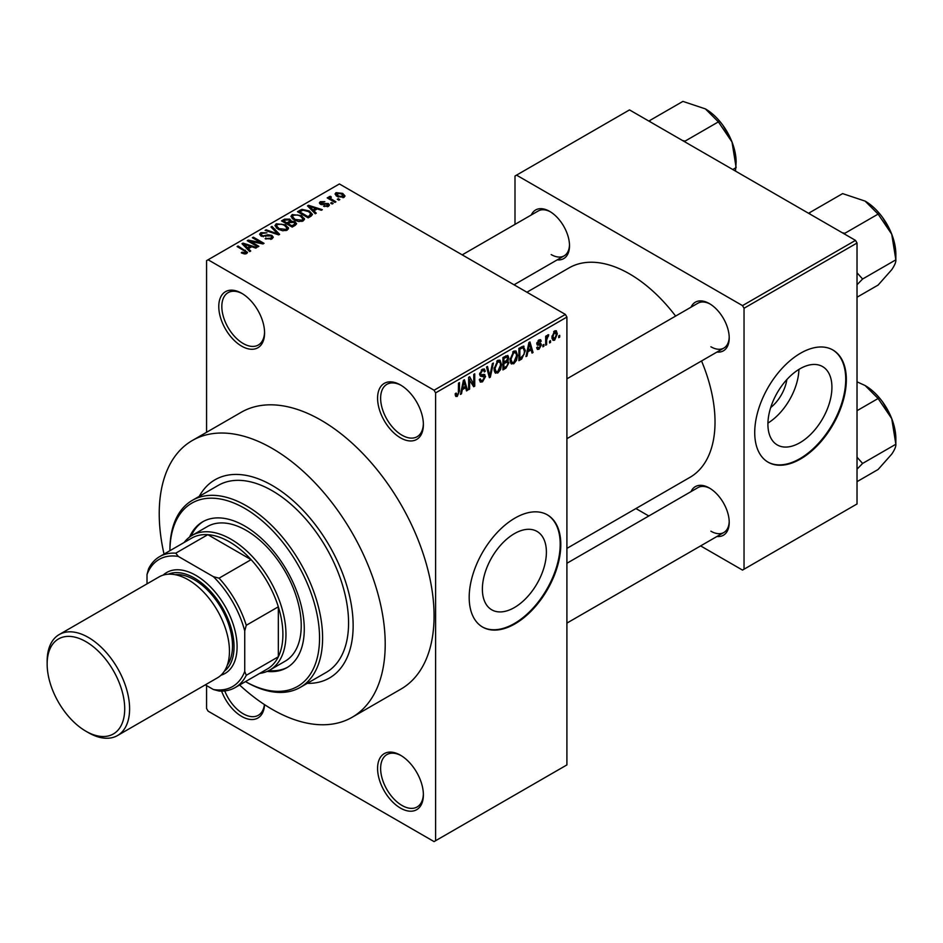 <?xml version="1.0" encoding="UTF-8"?>
<svg xmlns="http://www.w3.org/2000/svg" width="943" height="943" viewBox="0 0 943 943"><rect width="100%" height="100%" fill="white"/><g stroke="black" fill="none" stroke-linecap="round" stroke-linejoin="round"><path stroke-width="1.41" d="M400.48 437.847A32.392 18.707 60 0 1 377.577 398.182A32.392 18.707 60 0 1 400.48 384.956L400.48 384.956A32.392 18.707 60 0 1 423.383 424.621A32.392 18.707 60 0 1 400.48 437.847M401.258 385.416A30.235 17.457 -120 0 0 386.889 384.343A30.235 17.457 -120 0 0 382.257 408.567A30.235 17.457 -120 0 0 402.001 435.206A30.235 17.457 -120 0 0 417.124 436.703A30.235 17.457 -120 0 0 423.372 423.725M400.48 808.104A32.392 18.707 60 0 1 377.577 768.439A32.392 18.707 60 0 1 400.48 755.213L400.48 755.213A32.392 18.707 60 0 1 423.383 794.878A32.392 18.707 60 0 1 400.48 808.104M401.258 755.673A30.235 17.457 -120 0 0 386.889 754.6A30.235 17.457 -120 0 0 382.257 778.824A30.235 17.457 -120 0 0 402.001 805.463A30.235 17.457 -120 0 0 417.124 806.96A30.235 17.457 -120 0 0 423.372 793.982M264.547 704.645A32.392 18.707 60 0 1 241.679 716.421A32.392 18.707 60 0 1 221.593 691.089M224.752 690.901A30.235 17.457 -120 0 0 243.211 713.78A30.235 17.457 -120 0 0 258.323 715.277A30.235 17.457 -120 0 0 264.405 704.551M241.679 346.164A32.392 18.707 60 0 1 218.776 306.499A32.392 18.707 60 0 1 241.679 293.273L241.679 293.273A32.392 18.707 60 0 1 264.582 332.938A32.392 18.707 60 0 1 241.679 346.164M242.457 293.733A30.235 17.457 -120 0 0 228.088 292.66A30.235 17.457 -120 0 0 223.456 316.883A30.235 17.457 -120 0 0 243.211 343.523A30.235 17.457 -120 0 0 258.323 345.02A30.235 17.457 -120 0 0 264.57 332.042M514.383 607.563A45.264 26.133 120 0 0 543.958 567.686A45.264 26.133 120 0 0 537.015 531.416A45.264 26.133 120 0 0 514.383 533.655A45.264 26.133 120 0 0 484.82 573.544A45.264 26.133 120 0 0 491.751 609.815A45.264 26.133 120 0 0 514.383 607.563M514.996 623.853A64.784 37.402 120 0 0 557.313 566.778A64.784 37.402 120 0 0 547.388 514.866A64.784 37.402 120 0 0 514.996 518.072A64.784 37.402 120 0 0 472.679 575.159A64.784 37.402 120 0 0 482.604 627.071A64.784 37.402 120 0 0 514.996 623.853M482.297 626.895A64.784 37.402 120 0 0 514.383 623.512A64.784 37.402 120 0 0 556.629 566.696A64.784 37.402 120 0 0 547.081 514.689M691.019 307.182A28.078 16.208 60 0 1 709.372 303.587L709.372 303.587A28.078 16.208 60 0 1 729.222 337.971A28.078 16.208 60 0 1 716.928 352.069M710.15 304.059A25.909 14.958 -120 0 0 697.95 303.186L566.908 378.838M531.298 214.969A28.078 16.208 60 0 1 549.663 211.373L549.663 211.373A28.078 16.208 60 0 1 569.513 245.758A28.078 16.208 60 0 1 557.219 259.855M550.441 211.845A25.909 14.958 -120 0 0 538.229 210.973L462.211 254.858M691.019 491.609A28.078 16.208 60 0 1 709.372 488.014L709.372 488.014A28.078 16.208 60 0 1 729.222 522.398A28.078 16.208 60 0 1 716.928 536.484M710.15 488.474A25.909 14.958 -120 0 0 697.95 487.614L566.908 563.266M272.221 485.456A114.445 66.081 -120 0 0 214.992 479.787A114.445 66.081 -120 0 0 199.256 496.348A114.445 66.081 -120 0 1 214.992 479.787A114.445 66.081 -120 0 1 272.221 485.456A114.445 66.081 -120 0 1 346.989 586.31A114.445 66.081 -120 0 1 329.437 678.017A114.445 66.081 -120 0 0 346.989 586.31A114.445 66.081 -120 0 0 272.221 485.456M239.605 684.995A159.791 92.261 -120 0 0 272.221 709.372A159.791 92.261 -120 0 0 352.116 717.281A159.791 92.261 -120 0 0 376.611 589.234A159.791 92.261 -120 0 0 272.221 448.432A159.791 92.261 -120 0 0 192.325 440.511A159.791 92.261 -120 0 0 164.035 554.083M352.116 717.281L400.975 689.074A159.791 92.261 -120 0 0 425.47 561.026A159.791 92.261 -120 0 0 321.08 420.213A159.791 92.261 -120 0 0 241.184 412.303L192.325 440.511M566.908 548.39L689.981 477.335A120.928 69.817 -120 0 0 701.533 360.957M675.612 316.07A120.928 69.817 -120 0 0 629.511 273.883A120.928 69.817 -120 0 0 569.053 267.895L526.913 292.224M786.863 379.558A28.679 16.561 -60 0 1 770.702 407.553M799.923 442.715A45.264 26.133 120 0 0 829.486 402.838A45.264 26.133 120 0 0 822.555 366.568A45.264 26.133 120 0 0 799.923 368.807A45.264 26.133 120 0 0 770.348 408.684A45.264 26.133 120 0 0 777.291 444.955A45.264 26.133 120 0 0 799.923 442.715M767.932 423.089A45.264 26.133 120 0 0 798.921 369.397M800.524 459.005A64.784 37.402 120 0 0 842.853 401.918A64.784 37.402 120 0 0 832.917 350.006A64.784 37.402 120 0 0 800.524 353.224A64.784 37.402 120 0 0 758.207 410.311A64.784 37.402 120 0 0 768.144 462.211A64.784 37.402 120 0 0 800.524 459.005M767.838 462.035A64.784 37.402 120 0 0 799.923 458.652A64.784 37.402 120 0 0 842.158 401.848A64.784 37.402 120 0 0 832.61 349.841M550.535 340.635L550.535 342.403L549.557 342.957L549.557 341.201L550.535 340.635M546.645 339.987L546.645 344.643L545.679 345.209L545.679 336.227L546.645 335.661L546.645 337.099L547.8 334.836L548.732 334.789L546.645 339.987L545.679 339.433M543.875 344.478L543.875 346.246L542.897 346.812L542.897 345.044L543.875 344.478M541.376 344.949L539.019 349.205L537.439 349.44L536.65 347.684L537.628 346.965L539.09 347.884L540.398 345.739L540.15 345.067L537.357 345.15L536.791 343.759L538.983 339.928L540.598 339.704L541.235 341.201L540.256 341.92L539.019 341.189L537.758 343.016L540.811 343.37L541.376 344.949L538.866 343.5M537.628 346.965L539.09 347.884M540.256 341.92L538.064 340.647M536.956 342.545L538.076 343.57M527.821 351.822L526.984 355.994L525.958 356.584L528.917 342.533L529.942 341.944L533.043 352.493L532.029 353.083L531.18 349.888L527.821 351.822L527.054 351.385M513.746 363.798L510.953 363.468L509.998 359.79L513.758 351.126L515.974 350.937L517.495 355.311L516.528 360.309L513.746 363.798L510.187 361.735M511.566 364.01L510.953 363.468M497.786 373.015L494.992 372.685L494.038 369.008L497.786 360.344L500.014 360.143L501.535 364.528L500.568 369.515L497.786 373.015L494.226 370.953M495.594 373.228L494.992 372.685M457.272 396.402L455.752 396.414L455.174 393.773L456.141 393.042L457.32 394.928L458.357 393.396L458.498 383.188L459.477 382.634L459.477 391.003L457.272 396.402L455.28 395.258M455.174 394.162L457.32 394.928M434.075 390.237L565.387 314.432L566.908 317.072L566.908 764.914L435.595 840.72L435.595 392.889L434.075 390.237L208.085 259.773L206.564 260.657L206.564 432.295M566.908 317.072L435.595 392.889M462.306 389.648L461.469 393.82L460.443 394.41L463.402 380.359L464.428 379.77L467.528 390.319L466.502 390.909L465.665 387.714L462.306 389.648L461.54 389.211M469.602 379.239L469.602 389.117L468.636 389.683L468.636 377.341L469.673 376.74L473.775 384.272L473.775 374.371L474.742 373.817L474.742 386.159L473.704 386.76L468.636 378.685M484.596 377.07L480.376 376.139L479.598 374.23L482.368 369.255L484.396 368.972L485.291 371.247L484.325 371.966L483.735 370.469L482.392 370.682L480.576 373.711L480.883 374.795L484.089 374.395L485.574 376.481L482.545 381.809L480.341 382.104L479.327 379.499L480.293 378.78L480.989 380.5L482.627 380.324L484.596 377.07L482.121 374.807M480.883 374.795L479.598 374.065L480.883 374.795M484.089 374.395L484.832 374.571M493.389 363.043L490.336 377.153L489.382 377.695L486.505 367.027L487.507 366.438L489.806 376.021L492.376 363.633L493.389 363.043M506.91 360.179L508.89 362.819L505.931 368.147L502.925 369.892L502.925 357.55L507.817 355.44L508.607 357.362L508.124 360.686M523.141 346.093L525.404 350.666L521.727 359.024L518.886 360.674L518.886 348.332L524.037 346.258M557.337 333.893L554.625 340.199L552.987 340.352L551.926 337.111L554.625 330.899L556.287 330.745L557.337 333.893L556.264 333.268M559.694 335.343L559.694 337.111L558.727 337.665L558.727 335.908L559.694 335.343M206.564 685.573L206.564 708.488L208.085 711.14L434.075 841.604L435.595 840.72M339.822 199.586L338.843 200.152L337.323 199.268L338.289 198.702L339.822 199.586M333.15 203.429L332.184 203.994L330.651 203.11L331.63 202.556L333.15 203.429M316.27 213.177L315.245 213.766L307.512 205.892L308.538 205.303L322.329 209.688L321.315 210.265L317.272 208.91L313.913 210.855L316.27 213.177M304.318 219.766L304.318 218.352L303.174 220.898L298.707 221.546L294.086 219.978L290.916 216.395L292.212 214.568L301.454 215.582L304.459 219.094M288.358 228.984L288.358 227.569L287.214 230.116L282.747 230.764L278.114 229.196L274.955 225.613L276.252 223.786L285.481 224.799L288.499 228.312M271.961 238.921L265.136 238.697L270.806 238.155L271.749 236.999L270.947 235.95L260.987 235.974L259.62 234.241L260.822 232.685L266.94 232.85L262.107 233.392L261.223 234.442L262.001 235.444L263.392 235.891L267.871 234.76L271.89 235.385L273.305 237.223L271.961 238.921M250.744 251.015L249.73 251.592L241.997 243.718L243.023 243.129L256.814 247.514L255.789 248.103L251.757 246.736L248.398 248.681L250.744 251.015M565.387 314.432L339.397 183.956L208.085 259.773M244.414 253.95L241.267 252.795L242.092 252.158L245.486 252.759L245.734 251.698L237.094 246.547L238.072 245.993L247.561 252.382L246.701 253.514L244.414 253.95M245.486 253.938L245.734 251.698M258.889 246.312L257.922 246.866L247.231 240.701L248.268 240.1L260.94 242.681L252.37 237.73L253.337 237.176L264.028 243.341L262.979 243.942L250.343 241.373L258.889 246.312M279.623 234.335L278.668 234.89L265.101 230.375L266.115 229.797L277.843 233.923L270.971 226.992L271.985 226.403L279.623 234.335M295.218 225.342L292.2 227.074L281.521 220.898L284.538 219.165L289.902 219.165L291.092 221.075L295.041 221.817L296.632 223.75L295.218 225.342M291.139 220.756L291.092 222.041M311.013 216.218L308.172 217.857L297.481 211.692L301.937 209.346L309.292 210.973L312.498 214.45L311.013 216.218M328.447 206.317L323.579 206.234L327.398 205.633L327.504 204.183L320.384 204.23L319.359 202.922L320.349 201.684L324.828 201.672L321.504 202.309L321.198 203.582L328.282 203.511L329.472 205.008L328.447 206.317M327.398 206.741L327.504 204.183M321.504 202.309L321.198 204.584M335.932 201.826L334.965 202.391L327.186 197.9L328.152 197.346L329.402 198.054L329.178 196.592L330.521 196.297L331.347 197.099L330.498 198.478L335.932 201.826M329.402 199.185L329.178 197.759M330.521 196.297L330.498 199.81M344.054 197.299L337.323 196.545L335.036 194.01L336.003 192.655L342.651 193.374L345.02 195.944L344.054 197.299M855.501 240.382L857.022 243.023L744.039 308.255L742.506 305.615L855.501 240.382L629.511 109.907L514.996 176.023L514.996 224.387M514.996 284.232L514.996 285.34M744.039 308.255L744.039 569.207L742.506 570.091L700.625 545.903M648.796 515.986L635.924 508.548M744.039 569.207L857.022 503.963L857.022 243.023M742.506 305.615L516.528 175.139M710.904 346.788A25.909 14.958 -120 0 0 723.859 348.073A25.909 14.958 -120 0 0 729.21 337.064M551.183 254.575A25.909 14.958 -120 0 0 564.138 255.859A25.909 14.958 -120 0 0 569.489 244.85M710.904 531.204A25.909 14.958 -120 0 0 723.859 532.489A25.909 14.958 -120 0 0 729.21 521.479M307.218 683.357A114.445 66.081 -120 0 0 329.437 678.017L329.437 678.017A114.445 66.081 -120 0 1 307.218 683.357M242.092 253.243L242.092 252.158M238.072 247.113L238.072 245.993M243.023 244.756L243.023 243.129M248.398 250.237L248.398 248.681M245.274 245.451L247.479 247.773L250.178 246.206L243.695 244.025L245.274 245.451L245.274 247.054M247.479 249.294L247.479 247.773M243.695 245.451L243.695 244.025M250.178 247.655L250.178 246.206M248.268 241.302L248.268 240.1M260.94 243.53L260.94 242.681M253.337 238.296L253.337 237.176M250.343 242.492L250.343 241.373M265.973 239.098L265.973 238.049M270.806 239.428L270.806 238.155M260.822 235.88L260.822 232.685M262.001 236.422L262.001 235.444M263.392 236.693L263.392 235.891M267.871 235.785L267.871 234.76M271.89 238.956L271.89 235.385M266.115 230.717L266.115 229.797M277.843 234.607L277.843 233.923M271.985 228.029L271.985 226.403M276.252 227.9L276.252 223.786M285.481 225.99L285.481 224.799M277.501 224.505L276.523 225.884L279.104 228.654L285.953 229.397L286.908 228.029L284.48 225.342L281.651 224.186L277.501 224.505M279.104 229.715L279.104 228.654M285.953 230.634L285.953 229.397M284.538 220.603L284.538 219.165M289.902 222.642L289.902 219.165M294.864 225.542L295.041 221.817M283.737 221.063L286.931 222.902L289.678 221.204L289.1 219.837L285.434 220.084L283.737 221.063L283.737 222.183M286.931 224.033L286.931 222.902M289.678 222.772L289.1 219.837M288.181 223.632L291.929 225.79L294.864 223.939L294.075 222.383L290.102 222.524L288.181 223.632L288.181 224.752M291.929 226.909L291.929 225.79M293.992 226.049L293.992 224.599M292.212 218.682L292.212 214.568M301.454 216.772L301.454 215.582M293.473 215.287L292.483 216.666L295.076 219.436L301.913 220.191L302.868 218.811L300.44 216.124L297.611 214.969L293.473 215.287M295.076 220.497L295.076 219.436M301.913 221.416L301.913 220.191M301.937 210.572L301.937 209.346M309.292 212.151L309.292 210.973M299.697 211.845L307.889 216.572L309.634 215.57L310.53 213.259L308.302 211.527L303.021 210.183L299.697 211.845L299.697 212.965M307.889 217.703L307.889 216.572M310.919 216.277L310.53 213.259M309.634 217.008L309.634 215.57M308.538 206.93L308.538 205.303M313.913 212.411L313.913 210.855M310.789 207.625L312.993 209.947L315.693 208.379L309.21 206.199L310.789 207.625L310.789 209.228M312.993 211.468L312.993 209.947M309.21 207.625L309.21 206.199M315.693 209.829L315.693 208.379M324.416 206.564L324.416 205.598M320.349 204.218L320.349 201.684M322.152 204.761L322.152 203.771M328.282 206.399L328.282 203.511M331.63 203.676L331.63 202.556M328.152 198.466L328.152 197.346M331.901 200.623L331.901 199.503M338.289 199.822L338.289 198.702M336.003 195.637L336.003 192.655M342.651 194.564L342.651 193.374M342.969 197.724L341.755 193.975L337.087 193.315L336.545 196.05M337.087 193.315L338.289 195.979L342.969 196.651L343.5 195.849L343.5 197.558M338.289 197.04L338.289 195.979M460.667 393.361L461.469 393.82M466.137 389.53L467.528 390.319M464.416 386.984L465.665 387.714M463.532 383.907L462.636 388.021L465.335 386.453L463.98 381.314L463.532 383.907L462.754 383.447M461.881 387.585L462.636 388.021M463.284 380.901L463.98 381.314M468.636 388.563L469.602 389.117M471.689 383.07L473.775 384.272M472.738 385.003L474.742 386.159M479.35 379.97L482.545 381.809M482.109 369.408L485.291 371.247M481.319 370.057L482.392 370.682M479.692 373.204L480.576 373.711M482.486 374.713L485.574 376.481M489.04 376.398L490.336 377.153M488.769 375.42L489.806 376.021M500.497 363.927L501.535 364.528M499.802 369.078L500.568 369.515M496.725 361.169L497.798 361.782L495.004 368.465L496.136 371.707L497.774 371.577L500.556 365.059L500.144 362.501L497.503 360.532M494.073 367.923L495.004 368.465M500.144 362.501L497.798 361.782M505.919 355.806L508.607 357.362M505.778 361.028L508.89 362.819M503.892 358.423L503.892 362.112L506.733 360.356L507.64 358.128L507.204 356.949L503.892 358.423L502.925 357.869M502.925 361.558L503.892 362.112M503.892 363.55L503.892 367.888L506.957 365.955L507.923 363.385L507.405 362.053L503.892 363.55L502.925 362.996M502.925 367.322L503.892 367.888M504.564 361.723L505.813 362.454M516.458 354.721L517.495 355.311M515.774 359.861L516.528 360.309M512.686 351.951L513.758 352.564L510.976 359.248L512.096 362.501L513.746 362.36L516.528 355.841L516.116 353.283L513.464 351.315M510.033 358.705L510.976 359.248M516.116 353.283L513.758 352.564M520.477 358.305L521.727 359.024M524.391 350.077L525.404 350.666M519.852 349.205L519.852 358.67L524.049 354.45L524.438 351.209L522.964 347.661L519.852 349.205L518.886 348.651M518.886 358.104L519.852 358.67M520.324 347.495L521.573 348.215M521.503 346.824L523.436 347.778L521.632 346.741M526.182 355.535L526.984 355.994M531.663 351.704L533.043 352.493M529.931 349.158L531.18 349.888M529.058 346.081L528.151 350.195L530.85 348.627L529.506 343.488L529.058 346.081L528.269 345.621M527.396 349.759L528.151 350.195M528.799 343.075L529.506 343.488M536.673 347.849L539.019 349.205M536.838 343.146L540.15 345.067M539.007 339.916L541.235 341.201M542.897 345.68L543.875 346.246M545.679 344.077L546.645 344.643M545.679 336.533L546.645 337.099M547.211 335.508L548.449 336.227M546.975 336.026L547.753 336.474M545.679 337.382L546.822 338.054M549.557 341.837L550.535 342.403M552.044 338.702L554.625 340.199M554.119 331.252L555.627 332.113L554.602 332.195L552.893 336.545L554.649 338.902L556.358 334.541L553.682 331.665M551.961 336.014L552.893 336.545M551.95 338.007L554.649 338.902M558.727 336.545L559.694 337.111M267.093 671.404A84.222 48.623 -120 0 0 286.837 667.703A84.222 48.623 -120 0 0 299.744 600.219A84.222 48.623 -120 0 0 244.732 526.005A84.222 48.623 -120 0 0 202.627 521.833A84.222 48.623 -120 0 0 189.543 537.086M268.896 670.556A84.222 48.623 -120 0 0 287.591 667.243M244.732 508.371A105.805 61.095 -120 0 0 169.917 550.688L169.917 549.804A107.973 62.332 60 0 1 192.278 500.379A107.973 62.332 60 0 1 246.264 505.731A107.973 62.332 60 0 1 316.789 600.868A107.973 62.332 60 0 1 300.239 687.388A107.973 62.332 60 0 1 246.264 682.037L245.486 681.6A105.805 61.095 -120 0 0 319.547 637.527A105.805 61.095 -120 0 0 244.732 508.371M300.239 687.388L326.207 672.406A107.973 62.332 -120 0 0 342.757 585.886A107.973 62.332 -120 0 0 272.221 490.737A107.973 62.332 -120 0 0 218.234 485.397L192.278 500.379M184.109 542.496A77.739 44.887 60 0 1 192.124 535.376L207.389 526.559A77.739 44.887 60 0 1 246.264 530.414A77.739 44.887 60 0 1 297.045 598.911A77.739 44.887 60 0 1 285.128 661.208L269.863 670.025A77.739 44.887 60 0 1 259.679 673.408M203.393 521.408A84.222 48.623 -120 0 0 191.181 535.954M842.323 232.768L844.857 233.286L878.11 214.096L891.736 234.218A43.461 25.096 -120 0 1 895.85 254.327L895.85 259.82C896.062 262.036 894.683 265.325 891.736 269.698L878.11 285.069L857.022 297.234M857.022 284.762L862.609 279.01L895.85 259.82L891.736 234.218A43.461 25.096 -120 0 0 865.12 201.107L878.11 214.096M862.609 279.01L857.022 272.786M810.261 214.261L809.377 212.8L842.618 193.61L865.12 201.107M809.377 212.8L808.776 213.401M192.124 535.376A77.739 44.887 60 0 1 252.029 556.205A77.739 44.887 60 0 1 285.965 634.439A77.739 44.887 60 0 1 269.863 670.025M205.315 684.854L213.413 689.522A73.424 42.388 -120 0 0 244.732 671.44L246.264 675.306A75.581 43.637 60 0 1 235.184 687.553L267.258 669.035A75.581 43.637 -120 0 0 278.326 656.788A75.581 43.637 -120 0 0 282.9 634.439A75.581 43.637 -120 0 0 278.326 606.797A75.581 43.637 -120 0 0 251.109 559.659L207.814 534.669A75.581 43.637 -120 0 0 191.677 538.135L159.615 556.641A75.581 43.637 60 0 1 175.752 553.176L178.333 556.429A73.424 42.388 -120 0 0 147.014 574.511L147.014 583.858M246.264 675.306L278.326 656.788L278.326 606.797L246.264 625.303L244.732 630.926A73.424 42.388 -120 0 0 213.413 576.68L219.047 578.177L251.109 559.659A75.581 43.637 -120 0 0 207.814 534.669L175.752 553.176M147.014 574.511L148.534 568.888A75.581 43.637 60 0 1 159.615 556.641M235.184 687.553A75.581 43.637 60 0 1 219.047 691.019L213.413 689.522M244.732 671.44L244.732 630.926M213.413 576.68L178.333 556.429M219.047 578.177A75.581 43.637 60 0 1 246.264 625.303M88.371 732.64L85.931 731.238A54.847 31.661 -120 0 0 124.712 708.841A54.847 31.661 -120 0 0 85.931 641.664A54.847 31.661 -120 0 0 47.15 664.061A54.847 31.661 -120 0 0 85.931 731.238L88.371 732.64A58.301 33.665 60 0 0 117.533 735.528A58.301 33.665 60 0 0 126.468 688.814A58.301 33.665 60 0 0 88.371 637.433A58.301 33.665 60 0 0 59.22 634.545A58.301 33.665 60 0 0 47.15 661.232L47.15 664.061M224.351 671.204A56.144 32.416 -120 0 0 230.457 625.669A56.144 32.416 -120 0 0 194.341 578.012A56.144 32.416 -120 0 0 168.349 574.204M163.151 575.124A58.301 33.665 60 0 1 195.873 575.371A58.301 33.665 60 0 1 234.913 630.23A58.301 33.665 60 0 1 220.957 675.235M175.115 574.676A53.987 31.166 60 0 1 194.341 579.78A53.987 31.166 60 0 1 227.44 621.013A53.987 31.166 60 0 1 227.322 665.098M59.22 634.545L159.084 576.892A58.301 33.665 60 0 1 188.235 579.78A58.301 33.665 60 0 1 226.32 631.162A58.301 33.665 60 0 1 217.385 677.876L117.533 735.528M857.022 469.19L862.609 463.437L857.022 457.214M857.022 481.661L878.11 469.484L891.736 454.125C894.683 449.752 896.062 446.463 895.85 444.247L862.609 463.437M891.736 418.633L895.85 444.247L895.85 438.754A43.461 25.096 -120 0 0 891.736 418.633A43.461 25.096 -120 0 0 865.12 385.534L878.11 398.512L891.736 418.633M857.022 410.688L878.11 398.512M857.022 381.832L865.12 385.534M682.614 140.566L685.148 141.073L718.389 121.883L732.016 142.004A43.461 25.096 -120 0 1 736.129 162.125L735.493 171.096M732.794 169.54L736.129 167.606L732.016 142.004A43.461 25.096 -120 0 0 705.399 108.893L718.389 121.883M650.552 122.048L649.656 120.586L682.909 101.396L705.399 108.893M649.656 120.586L649.055 121.187M245.321 251.345L245.321 250.178M265.631 236.434L265.631 235.42M275.769 233.923L275.769 233.18M288.758 223.302L288.758 221.853M300.204 211.562L300.204 210.112M323.708 204.607L323.708 203.382M458.498 390.449L459.477 391.003M479.622 374.654L482.179 376.127M488.297 373.64L489.417 374.288M504.682 367.428L505.931 368.147M504.34 356.725L505.589 357.444M536.791 343.735L539.196 345.126M245.934 252.135L245.934 253.832M271.749 236.999L271.749 239.039M261.223 234.442L261.223 236.104M276.523 225.884L276.523 228.123M286.908 228.029L286.908 230.281M289.878 220.721L289.878 222.654M292.483 216.666L292.483 218.906M302.868 218.811L302.868 221.063M328.034 204.867L328.034 206.517M320.82 203.075L320.82 204.454M330.191 197.912L330.191 199.633M480.989 380.5L479.327 379.546M483.735 370.469L482.014 369.467M496.136 371.707L494.156 370.564M507.204 356.949L505.578 356.006M507.405 362.053L505.707 361.063M512.096 362.501L510.116 361.358M538.088 348.026L537.027 347.413M539.879 341.06L538.5 340.258M245.486 681.6L246.264 682.037M882.624 217.527L890.381 230.964M566.908 438.684L723.859 348.073M723.859 532.489L566.908 623.099M564.138 255.859L514.041 284.786M882.624 401.942L890.381 415.391M722.904 125.313L730.66 138.751"/></g></svg>
